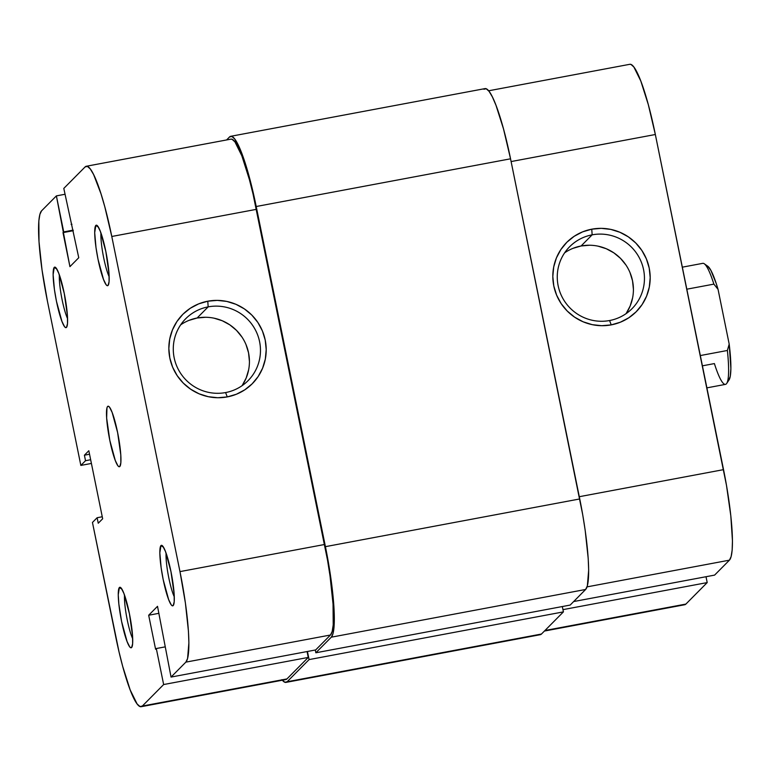 <?xml version="1.0" encoding="UTF-8"?>
<svg xmlns="http://www.w3.org/2000/svg" width="771" height="771" viewBox="0 0 771 771"><rect width="100%" height="100%" fill="white"/><g stroke="black" fill="none" stroke-linecap="round" stroke-linejoin="round"><path stroke-width="1.16" d="M100.953 233.006A25.655 3.816 -100.6 0 0 103.179 255.211A25.655 3.816 -100.6 0 0 109.154 276.702A25.655 3.816 79.4 0 1 103.179 255.211A25.655 3.816 79.4 0 1 100.953 233.006M95.835 225.431L98.437 227.194L95.835 225.431L94.698 232.669L95.999 247.587L98.042 259.374L103.507 279.449L106.09 284.672L107.169 285.646L108.046 285.453A30.782 4.578 79.4 0 1 98.042 259.374A30.782 4.578 79.4 0 1 95.835 225.431A30.782 4.578 79.4 0 1 97.011 225.402A30.782 4.578 79.4 0 1 106.446 254.594A30.782 4.578 79.4 0 1 108.229 285.231A30.782 4.578 79.4 0 1 108.046 285.453L109.077 281.666L109.019 273.888L105.839 251.51L100.384 231.445L97.792 226.211L96.712 225.238L95.835 225.431M108.393 284.933L108.046 285.453L108.393 284.933M166.093 553.144A25.655 3.816 -100.6 0 0 168.309 575.349A25.655 3.816 -100.6 0 0 174.285 596.841A25.655 3.816 79.4 0 1 168.309 575.349A25.655 3.816 79.4 0 1 166.093 553.144M160.966 545.569L163.568 547.323L160.966 545.569L159.828 552.807L161.139 567.726L163.173 579.513L168.637 599.578L171.22 604.811L172.299 605.784L173.176 605.592A30.782 4.578 79.4 0 1 163.173 579.513A30.782 4.578 79.4 0 1 160.966 545.569A30.782 4.578 79.4 0 1 162.141 545.54A30.782 4.578 79.4 0 1 171.576 574.732A30.782 4.578 79.4 0 1 173.359 605.37A30.782 4.578 79.4 0 1 173.176 605.592L174.207 601.804L174.15 594.017L170.969 571.648L165.514 551.573L162.922 546.35L161.843 545.376L160.966 545.569M173.533 605.071L173.176 605.592L173.533 605.071M59.377 274.948A25.655 3.816 -100.6 0 0 61.603 297.153A25.655 3.816 -100.6 0 0 67.578 318.645A25.655 3.816 79.4 0 1 61.603 297.153A25.655 3.816 79.4 0 1 59.377 274.948M54.259 267.373L56.861 269.137L54.259 267.373L53.122 274.611L54.423 289.53L56.466 301.316L61.931 321.391L64.513 326.615L65.593 327.588L66.47 327.396A30.782 4.578 79.4 0 1 56.466 301.316A30.782 4.578 79.4 0 1 54.259 267.373A30.782 4.578 79.4 0 1 55.435 267.344A30.782 4.578 79.4 0 1 64.87 296.536A30.782 4.578 79.4 0 1 66.653 327.174A30.782 4.578 79.4 0 1 66.47 327.396L67.501 323.608L67.443 315.831L64.263 293.452L58.798 273.387L56.216 268.154L55.136 267.18L54.259 267.373M66.817 326.875L66.47 327.396L66.817 326.875M124.516 595.087A25.655 3.816 -100.6 0 0 126.733 617.292A25.655 3.816 -100.6 0 0 132.708 638.783A25.655 3.816 79.4 0 1 126.733 617.292A25.655 3.816 79.4 0 1 124.516 595.087M119.389 587.512L121.991 589.266L119.389 587.512L118.252 594.749L118.859 604.117L121.596 621.455L127.061 641.52L129.644 646.753L130.723 647.727L131.6 647.534A30.782 4.578 79.4 0 1 121.596 621.455A30.782 4.578 79.4 0 1 119.389 587.512A30.782 4.578 79.4 0 1 120.565 587.483A30.782 4.578 79.4 0 1 130 616.675A30.782 4.578 79.4 0 1 131.783 647.312A30.782 4.578 79.4 0 1 131.6 647.534L132.631 643.746L132.573 635.959L129.393 613.591L123.938 593.516L121.346 588.292L120.266 587.319L119.389 587.512M131.957 647.014L131.6 647.534L131.957 647.014M242.046 385.712A43.947 43.234 44.7 0 0 242.036 337.168A43.947 43.234 44.7 0 0 197.116 318.009L208.16 306.868A43.947 43.234 -135.3 0 1 255.143 329.458A43.947 43.234 -135.3 0 1 248.089 380.652A43.947 43.234 -135.3 0 1 225.595 392.564A43.947 43.234 -135.3 0 1 178.602 369.964A43.947 43.234 -135.3 0 1 185.657 318.77A43.947 43.234 -135.3 0 1 208.16 306.868A43.947 43.234 44.7 0 0 174.159 357.725A43.947 43.234 44.7 0 0 225.595 392.564L227.262 396.911A49.084 48.284 -135.3 0 1 169.822 358.004A49.084 48.284 -135.3 0 1 207.784 301.21L208.16 306.868L197.116 318.009A43.947 43.234 44.7 0 0 180.655 324.851M107.612 406.471L108.538 406.298L107.612 406.471L106.967 407.811L106.649 418.036L109.819 440.414L115.284 460.489L117.867 465.713L118.946 466.686L119.823 466.494A30.782 4.578 79.4 0 1 119.399 466.744A30.782 4.578 79.4 0 1 109.511 438.872A30.782 4.578 79.4 0 1 107.612 406.471A30.782 4.578 79.4 0 1 108.046 406.221A30.782 4.578 79.4 0 1 117.924 434.092A30.782 4.578 79.4 0 1 119.823 466.494L120.854 462.706L120.796 454.929L117.616 432.55L112.161 412.475L109.569 407.252L108.489 406.278L107.612 406.471M163.645 684.542L142.336 706.043L286.947 678.914L308.255 657.422L163.645 684.542L142.336 706.043L139.994 706.554L137.113 703.962L130.212 690.016L122.676 666.327L119.033 651.909L92.453 522.449L97.127 517.726L98.245 523.23L102.668 518.777L88.829 450.746L84.405 455.198L85.523 460.701L80.849 465.424L91.412 463.438L80.849 465.424L47.465 301.355L80.849 465.424L85.523 460.701L84.405 455.198L89.532 454.235L84.405 455.198L88.829 450.746L102.668 518.777L98.245 523.23L97.127 517.726L102.254 516.763L97.127 517.726L92.453 522.449L115.66 636.489A82.092 12.211 79.4 0 0 141.189 706.699L285.8 679.569A82.092 12.211 -100.6 0 0 286.947 678.914L308.255 657.422L307.07 651.562L308.255 657.422L163.645 684.542L156.311 648.527L163.645 684.542M86.256 166.266L230.866 139.146A82.092 12.211 -100.6 0 1 256.396 209.346L111.785 236.475L179.971 571.61L324.591 544.49L256.396 209.346L111.785 236.475A82.092 12.211 79.4 0 0 86.256 166.266A82.092 12.211 79.4 0 0 85.109 166.921L63.8 188.413L85.109 166.921L87.451 166.411L90.323 169.003L93.628 174.583L100.982 193.772L104.76 206.638L111.785 236.475L179.971 571.61L185.406 603.038L188.442 631.276L188.885 642.821L187.575 658.55L185.859 662.135L171.046 677.073L157.515 606.324L148.678 615.239L155.597 649.249L156.311 648.527L155.597 649.249L148.678 615.239L158.932 613.311L148.678 615.239L157.515 606.324L171.046 677.073L315.667 649.943L330.48 635.005L332.185 631.42L333.217 624.905L333.053 604.146L330.027 575.908L327.559 560.305L253.023 193.926L249.38 179.518L241.843 155.819L234.943 141.874L232.061 139.291L230.808 139.156M285.742 679.579L142.336 706.043A82.092 12.211 79.4 0 1 141.189 706.699M56.389 195.892L69.93 266.641L78.758 257.726L63.8 188.413L78.758 257.726L69.93 266.641L63 232.62L73.264 230.702L63 232.62L63.723 231.907L73.149 230.134L63.723 231.907L56.389 195.892L41.576 210.83L56.389 195.892L64.986 194.273L56.389 195.892M47.465 301.355L42.029 269.927L39.003 241.689L38.839 220.94L39.87 214.415L41.576 210.83A82.092 12.211 79.4 0 0 47.465 301.355M315.667 649.943L330.48 635.005L185.859 662.135L171.046 677.073L315.667 649.943M227.262 396.911L217.769 397.73L208.266 396.689L199.111 393.817L190.678 389.22L183.267 383.081L177.176 375.641L172.637 367.169L169.822 358.004L168.839 348.502L169.726 339.018L172.453 329.911L176.906 321.546L182.929 314.24L190.273 308.275L198.667 303.87L207.784 301.21L217.277 300.382L226.78 301.422L235.936 304.304L244.368 308.892L251.78 315.031L257.871 322.48L262.41 330.942L265.224 340.107L266.207 349.62L265.32 359.103L262.593 368.201L258.14 376.566L252.117 383.871L244.773 389.837L236.379 394.241L227.262 396.911L225.595 392.564A43.947 43.234 44.7 0 0 259.586 341.698A43.947 43.234 44.7 0 0 208.16 306.868L207.784 301.21A49.084 48.284 -135.3 0 1 265.224 340.107A49.084 48.284 -135.3 0 1 227.262 396.911M90.66 459.738L85.523 460.701L90.66 459.738M71.954 224.274L71.125 224.428L71.954 224.274M164.907 646.917L156.311 648.527L164.907 646.917M242.2 385.49L246.19 377.992L248.628 369.849M249.428 361.358L248.551 352.839L246.026 344.637M241.959 337.052L236.504 330.383L229.874 324.89L222.318 320.775L214.126 318.201M205.616 317.267L197.116 318.009L188.943 320.389M185.859 662.135L330.48 635.005A82.092 12.211 -100.6 0 0 324.591 544.49L179.971 571.61A82.092 12.211 79.4 0 1 185.859 662.135M230.683 136.313A82.092 12.211 79.4 0 0 229.536 136.968L226.587 139.946L229.536 136.968L231.878 136.457L234.76 139.04L241.66 152.995L249.197 176.684L256.213 206.512L510.547 158.807L579.744 498.953L325.42 546.658L256.213 206.512L510.547 158.807A82.092 12.211 -100.6 0 0 485.017 88.607L230.683 136.313A82.092 12.211 79.4 0 1 256.213 206.512L325.42 546.658A82.092 12.211 79.4 0 1 331.308 637.183L585.632 589.468A82.092 12.211 -100.6 0 0 579.744 498.953L325.42 546.658L330.855 578.086L333.891 606.324L334.045 627.074L333.024 633.598L331.308 637.183L585.632 589.468L570.174 605.071L315.85 652.777L331.308 637.183L315.85 652.777L570.174 605.071L585.632 589.468L587.348 585.883L588.668 570.154L588.215 558.618L585.189 530.381L582.722 514.768L510.547 158.807L503.521 128.979L495.984 105.28L492.39 96.924L489.084 91.335L486.202 88.752L483.87 89.253M315.291 650.02L315.85 652.777L315.291 650.02M281.916 679.665L284.798 682.248L287.13 681.747L309.094 659.591L307.446 651.485L309.094 659.591L563.418 611.885L562.329 606.536L563.418 611.885L541.464 634.032L287.13 681.747L309.094 659.591L563.418 611.885L541.464 634.032L287.13 681.747A82.092 12.211 79.4 0 1 285.983 682.393A82.092 12.211 79.4 0 1 282.35 680.215M285.983 682.393L540.317 634.687A82.092 12.211 -100.6 0 0 541.464 634.032L540.259 634.697M609.572 320.534A43.947 43.234 44.7 0 0 643.573 269.667A43.947 43.234 44.7 0 0 592.138 234.837L591.771 229.18A49.084 48.284 -135.3 0 1 649.211 268.077A49.084 48.284 -135.3 0 1 611.239 324.88L609.572 320.534A43.947 43.234 -135.3 0 1 562.589 297.934A43.947 43.234 -135.3 0 1 569.644 246.739A43.947 43.234 -135.3 0 1 592.138 234.837A43.947 43.234 -135.3 0 1 639.12 257.427A43.947 43.234 -135.3 0 1 632.075 308.622A43.947 43.234 -135.3 0 1 609.572 320.534L611.239 324.88L601.746 325.709L592.244 324.658L583.098 321.786L574.655 317.189L567.254 311.05L561.163 303.61L556.623 295.139L553.8 285.974L552.817 276.471L553.713 266.988L556.431 257.88L560.893 249.525L566.907 242.21L574.26 236.244L582.654 231.84L591.771 229.18L601.264 228.351L610.767 229.392L619.913 232.273L628.355 236.861L635.767 243L641.857 250.45L646.397 258.921L649.211 268.077L650.194 277.589L649.307 287.072L646.58 296.17L642.127 304.535L636.104 311.841L628.76 317.816L620.366 322.211L611.239 324.88A49.084 48.284 -135.3 0 1 553.8 285.974A49.084 48.284 -135.3 0 1 591.771 229.18L592.138 234.837L581.093 245.978L592.138 234.837A43.947 43.234 44.7 0 0 558.137 285.694A43.947 43.234 44.7 0 0 609.572 320.534M626.033 313.681A43.947 43.234 44.7 0 0 626.023 265.137A43.947 43.234 44.7 0 0 581.093 245.978A43.947 43.234 44.7 0 0 564.642 252.83M562.965 609.639L707.2 582.587L685.891 604.078L544.943 630.514L685.891 604.078L707.2 582.587L706.014 576.727L707.2 582.587L562.965 609.639M684.687 604.743L685.891 604.078A82.092 12.211 -100.6 0 1 684.744 604.734L544.413 631.054M488.65 90.785L629.811 64.301A82.092 12.211 -100.6 0 1 655.34 134.511L511.106 161.563L655.34 134.511L723.535 469.645L579.291 496.707L723.535 469.645A82.092 12.211 -100.6 0 1 729.424 560.17L587.049 586.876L729.424 560.17L714.611 575.108L729.424 560.17L731.13 556.585L732.161 550.06L732.45 540.857L730.821 515.886L726.504 485.47L655.34 134.511L648.324 104.673L640.788 80.984L633.887 67.038L631.006 64.446L629.753 64.321M714.611 575.108L573.663 601.553L714.611 575.108M589.593 245.236L581.093 245.978L572.93 248.358M626.187 313.46L630.177 305.971L632.615 297.818M633.415 289.327L632.528 280.808L630.013 272.606M625.946 265.022L620.491 258.352L613.851 252.859L606.295 248.744L598.103 246.171M728.72 380.315L730.272 376.315L730.879 368.538L729.193 344.117L718.052 289.356A58.49 8.703 -100.6 0 0 707.749 266.217L704.26 263.769A61.574 9.156 79.4 0 1 713.879 284.123L686.816 289.192L713.879 284.123A61.574 9.156 -100.6 0 0 702.776 263.335L682.335 267.171M706.891 387.861L725.482 384.372A61.574 9.156 -100.6 0 0 727.381 350.477L700.319 355.556L727.381 350.477A61.574 9.156 79.4 0 1 726.706 383.428A61.574 9.156 79.4 0 1 714.389 363.584L702.41 365.83M726.706 383.428L729.067 379.881A58.49 8.703 -100.6 0 0 729.193 344.117L718.052 289.356L713.879 284.123L718.052 289.356L716.211 283.468L710.92 270.428L707.739 266.207M729.193 344.117L727.381 350.477L729.193 344.117"/></g></svg>
